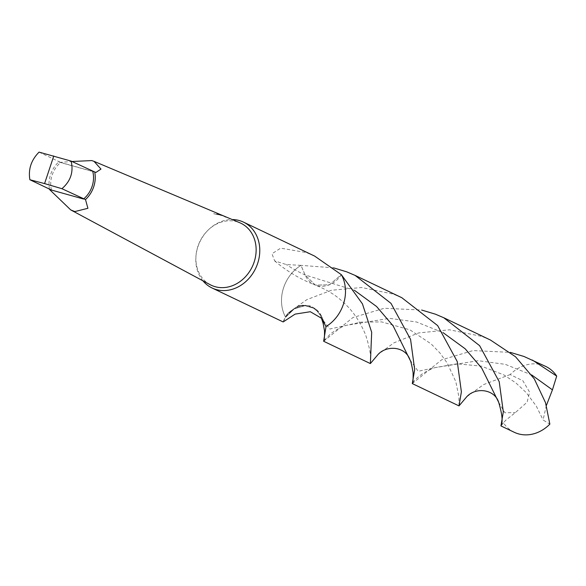 <?xml version="1.0" encoding="UTF-8"?>
<svg xmlns="http://www.w3.org/2000/svg" width="586" height="586" viewBox="0 0 586 586"><rect width="100%" height="100%" fill="white"/><g stroke="black" fill="none" stroke-linecap="round" stroke-linejoin="round"><path stroke-width="0.44" stroke-dasharray="2.93 2.2" d="M314.616 256.075L306.332 252.559L280.665 248.149L271.977 253.76L274.636 260.887L286.268 264.535L300.977 265.363L305.086 274.937L315.363 285.104L329.435 284.774L341.367 274.68A36.493 30.882 115.5 0 1 325.999 326.6L321.897 317.019L315.107 308.668L305.035 305.68L294.275 308.815L285.616 317.275L283.163 321.941M210.184 284.701A34.362 29.073 115.5 0 1 196.046 255.108A34.362 29.073 115.5 0 1 207.869 230.349A34.362 29.073 115.5 0 1 236.825 221.706A34.362 29.073 115.5 0 1 239.769 222.731M221.823 215.384L223.054 215.758L222.306 215.384A33.505 28.348 -64.5 0 0 219.999 214.615A33.505 28.348 -64.5 0 0 213.641 213.707L221.823 215.384M222.306 215.384L223.054 215.758M223.032 215.838L213.641 213.707M49.466 189.088A26.377 22.319 115.5 0 1 58.739 161.897L60.014 162.381L71.983 161.494M401.813 297.71L393.433 294.143L361.723 287.514L331.493 290.253L306.903 299.622L290.553 311.173L287.184 314.03L285.616 317.275A36.493 30.882 115.5 0 1 300.977 265.363L333.529 267.839M39.064 152.118L60.695 162.447L58.739 161.897M51.502 190.062A24.422 20.664 115.5 0 1 60.695 162.447L92.742 171.405M202.939 280.819A36.493 30.882 115.5 0 1 195.966 256.016A36.493 30.882 115.5 0 1 208.521 229.712A36.493 30.882 115.5 0 1 232.195 219.545M500.935 425.919L505.645 420.323L515.387 412.581L527.114 402.194L529.612 392.18L522.866 380.746L510.164 374.571A36.493 30.882 115.5 0 1 541.493 364.836A36.493 30.882 115.5 0 1 545.727 366.426M546.372 405.49L543.068 419.979L549.844 424.139M510.164 374.571L483.597 384.584L466.676 396.839M412.295 383.596L441.602 359.841L473.041 350.582L510.311 352.369M514.281 432.292A36.493 30.882 115.5 0 1 503.315 422.609M490.453 340.034L482.08 336.467L449.521 329.793L418.624 332.943L393.895 342.861L378.029 354.523M285.624 317.268A24.326 20.591 115.5 0 1 312.88 307.401A24.326 20.591 115.5 0 1 321.897 317.019L326.006 326.614M323.655 341.272L352.919 317.539L384.372 308.258L421.664 310.045M274.636 260.895C286.972 271.325 300.545 279.397 315.363 285.104L329.435 284.774L341.367 274.68A24.326 20.591 115.5 0 1 315.393 285.118A24.326 20.591 115.5 0 1 315.114 285.008A24.326 20.591 115.5 0 1 314.133 284.569A24.326 20.591 115.5 0 1 305.116 274.951L300.999 265.363A36.493 30.882 115.5 0 0 285.616 317.275L294.267 308.815L305.02 305.68L315.092 308.661L321.897 317.019L325.999 326.6M315.393 285.118L305.086 274.937L300.977 265.363M321.421 318.103L321.912 316.989L321.516 318.264M354.42 290.304L305.116 274.951A158.579 142.01 -80.6 0 1 305.086 274.937A158.579 142.01 -80.6 0 1 286.268 264.535M290.553 311.173C297.08 306.683 302.09 304.867 305.584 305.724C304.552 305.145 317.085 306.185 321.48 318.293L329.896 329.032L346.751 325.252L389.536 318.366L416.536 321.992L442.994 332.592M498.679 402.318L504.861 412.764L515.387 412.581M410.032 359.987L418.221 371.29L435.464 367.554L478.242 360.698L505.213 364.331L531.641 374.908M283.529 320.835L285.983 315.898L296.934 306.434L301.424 305.167L310.434 305.943L316.469 309.423L321.912 316.989L324.791 323.772M95.965 172.431L60.014 162.381M196.046 255.108L195.966 256.016M207.869 230.349L208.521 229.712M458.999 405.878L458.948 397.037L455.805 381.603L447.125 362.895L439.947 352.999L431.084 343.857L409.9 329.837L381.698 321.912L360.873 322.146L346.751 325.252C342.663 326.19 337.324 328.98 330.731 333.624L324.263 340.378M287.184 314.03C296.355 306.581 302.823 303.812 306.581 305.731M501.543 425.026L505.645 420.323M370.367 363.554C371.48 357.797 369.898 348.231 365.613 334.855C359.826 321.055 352.311 310.126 343.052 302.076C336.012 295.271 326.695 289.579 315.114 285.001M412.918 382.68C413.95 380.482 417.569 377.201 423.781 372.85C430.439 369.327 434.336 367.561 435.464 367.554L456.919 363.811L481.274 366.111L504.063 375.003L515.936 382.98L526.082 392.459L536.278 406.047L543.076 419.979"/><path stroke-width="0.88" d="M232.195 219.545A36.493 30.882 115.5 0 1 239.278 220.541A36.493 30.882 115.5 0 1 243.52 222.131A36.493 30.882 115.5 0 1 256.734 265.919A36.493 30.882 115.5 0 1 216.307 289.587A36.493 30.882 115.5 0 1 212.066 287.997A36.493 30.882 115.5 0 1 202.939 280.819M212.066 287.997L283.163 321.941L295.095 314.125L310.316 311.723L321.516 318.264L326.006 326.614L323.655 341.272L370.367 363.576L371.685 332.291L362.441 303.87L341.389 274.702A36.493 30.882 115.5 0 1 325.999 326.6M341.389 274.702L314.616 256.075L243.52 222.131M71.983 161.494L91.79 160.579L94.046 161.355L239.769 222.731A34.362 29.073 115.5 0 1 253.518 263.803A34.362 29.073 115.5 0 1 215.201 286.715A34.362 29.073 115.5 0 1 210.184 284.701L70.73 209.913L49.546 189.52A26.377 22.319 115.5 0 1 49.466 189.088M225.654 217.01A33.505 28.348 -64.5 0 0 223.896 216.08L224.973 216.534M94.046 161.355L100.982 169.083L95.965 172.431L94.698 171.954A26.377 22.319 115.5 0 1 85.505 199.577L87.907 208.294L74.825 211.575L70.73 209.913M224.958 216.586L223.896 216.08M44.58 183.586L29.879 179.741C28.135 169.273 31.197 160.066 39.064 152.118L71.111 161.084C73.719 171.962 70.657 181.162 61.926 188.699L44.58 183.586L53.766 155.971M94.698 171.954L71.111 161.084M61.926 188.699L85.505 199.577M92.742 171.405A24.422 20.664 115.5 0 1 83.549 199.028L51.502 190.062L29.879 179.741M49.546 189.52L51.502 190.062M510.311 352.369L524.009 356.486L545.727 366.426A36.493 30.882 115.5 0 1 556.7 376.102L552.437 389.866L546.372 405.49M549.851 424.139A36.493 30.882 115.5 0 1 518.522 433.882A36.493 30.882 115.5 0 1 514.281 432.292L500.935 425.919L503.315 411.892L499.213 381.684L479.626 345.674L443.741 317.729L490.453 340.034L515.541 356.771L534.285 378.871L545.5 402.655L549.851 424.139M532.381 360.053L556.7 376.102M442.994 332.592L465.174 348.795L481.751 368.162L498.671 402.304C494.591 389.148 475.7 386.782 466.676 396.839L459.006 405.9L461.387 391.829L457.256 361.577L437.654 325.596L401.813 297.71L355.101 275.405L390.987 303.35L410.566 339.36L414.676 369.568L412.295 383.596L459.006 405.9M333.529 267.839L346.722 271.838L355.101 275.405M421.664 310.045L435.369 314.162L443.741 317.729M378.029 354.523L370.367 363.576M500.979 425.722C503.03 422.067 502.261 414.258 498.671 402.304L498.679 402.318M354.42 290.304L376.578 306.507L393.133 325.867L410.032 359.987C410.749 360.756 411.768 364.953 413.086 372.557C413.233 379.105 412.983 382.724 412.332 383.412M531.641 374.908L552.437 389.866M321.48 318.293L323.113 323.282L324.512 330.782C324.593 336.679 324.322 340.114 323.692 341.081M377.889 354.655C386.643 344.817 405.673 346.297 410.032 359.987"/></g></svg>
